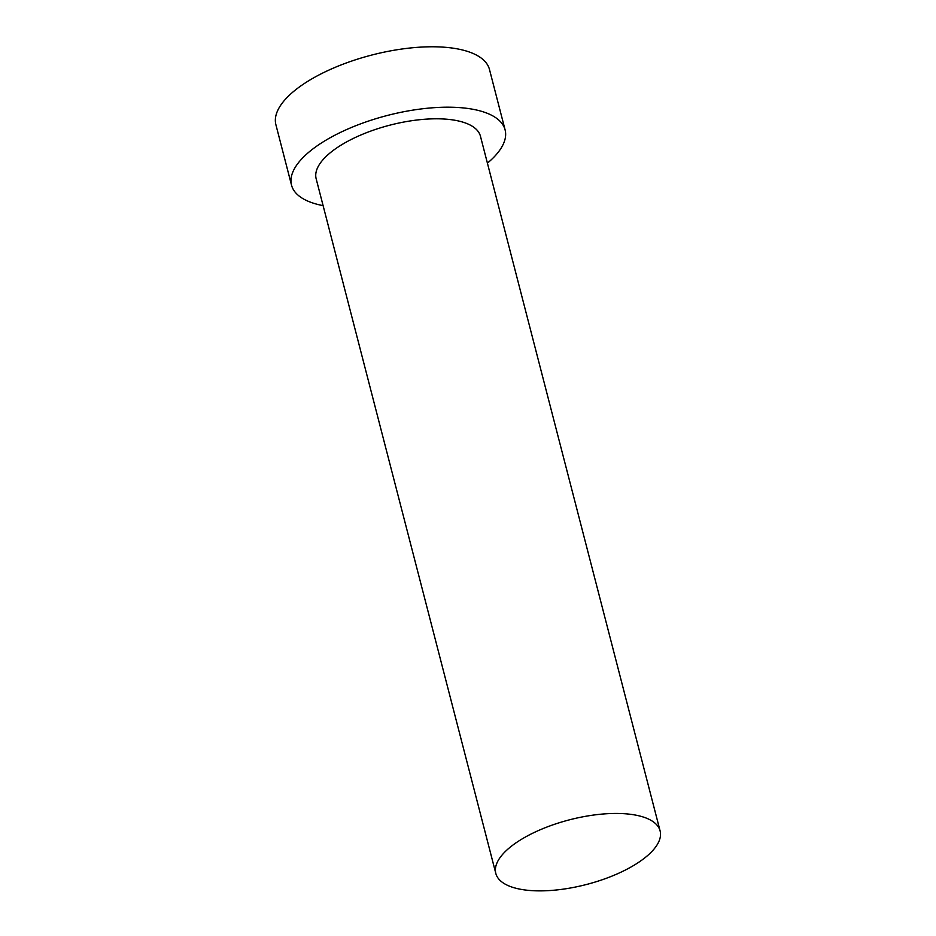 <?xml version="1.0" encoding="UTF-8"?>
<svg xmlns="http://www.w3.org/2000/svg" width="936" height="936" viewBox="0 0 936 936"><rect width="100%" height="100%" fill="white"/><g stroke="black" fill="none" stroke-linecap="round" stroke-linejoin="round"><path stroke-width="1.4" d="M504.305 852.556A84.848 33.427 165.5 0 0 495.811 873.417A84.848 33.427 165.5 0 0 562.864 889.2A84.848 33.427 165.5 0 0 651.608 851.772A84.848 33.427 165.5 0 0 660.102 830.922A84.848 33.427 165.5 0 0 593.05 815.127A84.848 33.427 165.5 0 0 504.305 852.556M660.102 830.922L480.46 136.27A84.848 33.427 165.5 0 0 413.408 120.475A84.848 33.427 165.5 0 0 324.663 157.903A84.848 33.427 165.5 0 0 316.157 178.764L495.811 873.417M487.41 163.145A110.308 43.454 165.5 0 0 494.056 157.002A110.308 43.454 165.5 0 0 505.101 129.893A110.308 43.454 165.5 0 0 417.936 109.372A110.308 43.454 165.5 0 0 302.562 158.032A110.308 43.454 165.5 0 0 291.517 185.129A110.308 43.454 165.5 0 0 323.107 205.639M505.101 129.893L489.481 69.486A110.308 43.454 165.5 0 0 402.305 48.965A110.308 43.454 165.5 0 0 286.942 97.625A110.308 43.454 165.5 0 0 275.898 124.722L291.517 185.129"/></g></svg>
